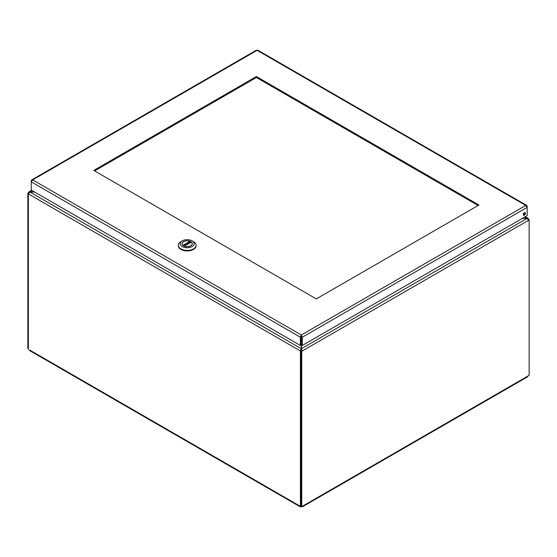 <?xml version="1.0" encoding="UTF-8"?>
<svg xmlns="http://www.w3.org/2000/svg" width="557" height="557" viewBox="0 0 557 557"><rect width="100%" height="100%" fill="white"/><g stroke="black" fill="none" stroke-linecap="round" stroke-linejoin="round"><path stroke-width="0.84" d="M301.748 506.369L301.748 351.265L300.905 350.778L300.905 505.881L301.748 506.369A1.1 0.634 -60 0 1 302.576 506.09A1.1 0.634 -60 0 1 302.618 506.125L301.421 506.814A1.1 0.634 0 0 0 301.233 506.814L29.925 350.179M300.905 350.778L301.448 350.464L302.298 350.952L529.15 219.98L529.15 375.077A1.1 0.634 -60 0 0 528.273 375.843L302.618 506.125L302.451 506.793L527.744 376.727M28.727 349.49A1.1 0.634 -120 0 0 28.337 348.981L28.337 193.906L300.355 350.952L301.253 350.576M527.075 376.539L528.273 375.843M29.256 350.367L300.195 506.793L300.126 506.069M528.663 219.695L528.663 219.207L528.314 219.402M528.398 219.542L529.15 219.98M528.6 220.293L527.047 218.421L301.448 348.661L301.448 350.464M301.253 350.499L300.411 350.987L300.411 506.062L300.905 505.777M301.198 350.464L301.198 348.661L29.953 192.061L28.4 193.94M28.47 193.495L27.85 193.133L27.85 348.236L28.337 348.522M28.713 193L27.85 193.133M528.663 219.207L528.287 219.354M301.421 506.181L301.421 506.814M301.748 351.265L302.298 350.952L301.448 348.661L301.448 344.957L302.298 345.444L302.298 337.215L527.173 207.378L525.745 205.436L526.706 205.415L527.173 206.257L526.838 206.452M301.233 506.814L301.233 506.069M300.411 506.062A1.1 0.634 -120 0 0 300.077 506.09A1.1 0.634 -120 0 0 300.028 506.125M31.589 180.921L31.255 180.726L31.721 179.883L32.682 179.897L31.255 181.847L300.355 337.215L300.355 345.444L301.198 344.957L301.198 348.661L300.411 350.987M28.4 192.819L28.853 191.977L29.953 191.921L32.195 190.626M524.805 216.979L527.047 218.274L528.147 218.337L528.6 219.173M522.563 218.274L527.047 218.421L522.313 218.421M301.448 341.706L301.448 338.935M301.198 338.935L301.198 339.881M301.198 340.125L301.198 341.706M34.437 191.921L29.953 192.061L34.687 192.061M301.448 336.261L302.298 337.215L301.323 335.001L32.682 179.897L257.104 50.332L256.366 50.186L31.721 179.883M301.198 344.957L301.323 335.001L300.355 337.215L301.198 336.261M316.306 298.914L478.929 205.018L256.387 76.539L93.764 170.428L316.306 298.914M478.087 205.505L256.387 77.514L256.387 76.539M256.387 77.514L94.606 170.915M526.706 205.415L257.835 50.186L257.104 50.332L525.745 205.436L301.323 335.001M302.298 345.444L527.173 215.615L527.173 206.257M31.255 180.726L31.255 190.083L300.355 345.444M301.323 335.975L301.448 344.957M524.325 212.725A1.518 0.877 120 0 0 523.329 214.062A1.518 0.877 120 0 0 523.566 215.28A1.518 0.877 120 0 0 525.084 214.403A1.518 0.877 120 0 0 525.084 212.649A1.518 0.877 120 0 0 524.325 212.725M523.267 214.814A1.518 0.877 120 0 0 524.527 212.628M190.821 245.804A5.117 2.952 180 0 1 185.244 246.445A5.117 2.952 180 0 1 182.083 243.715A5.117 2.952 180 0 1 187.201 240.763A5.117 2.952 180 0 1 192.318 243.715A5.117 2.952 180 0 1 190.821 245.804M182.257 246.57A6.99 4.038 180 0 1 182.257 240.861A6.99 4.038 180 0 1 192.144 240.861A6.99 4.038 180 0 1 192.144 246.57A6.99 4.038 180 0 1 182.257 246.57M182.257 240.861L180.914 241.641A8.898 5.138 -0 0 0 178.303 245.268A8.898 5.138 -0 0 0 180.914 248.902A8.898 5.138 -0 0 0 191.636 249.724A8.898 5.138 -0 0 0 193.488 248.902A8.898 5.138 -0 0 0 196.099 245.268A8.898 5.138 -0 0 0 193.495 241.641L192.144 240.861M178.303 245.268L178.303 245.79A8.898 5.138 -0 0 0 183.796 250.532A8.898 5.138 -0 0 0 193.488 249.418A8.898 5.138 -0 0 0 196.099 245.79L196.099 245.268M182.181 244.279L182.181 243.715A5.02 2.896 180 0 0 183.009 245.303L183.156 245.637M182.181 243.715A5.02 2.896 180 0 1 184.82 241.16A5.02 2.896 180 0 1 189.958 241.292L190.167 242.636M184.444 246.138L191.399 242.121A5.02 2.896 180 0 1 192.221 243.715A5.02 2.896 180 0 1 189.582 246.264A5.02 2.896 180 0 1 184.444 246.138L184.235 246.257M190.167 241.585L183.239 245.581M183.009 245.303L189.958 241.292M28.853 191.977L31.7 190.341M525.3 216.694L528.147 218.337M189.011 242.253L190.271 242.685M187.159 243.318L188.83 243.52M192.221 244.279L192.221 243.715M191.295 242.093L184.29 246.138"/></g></svg>
